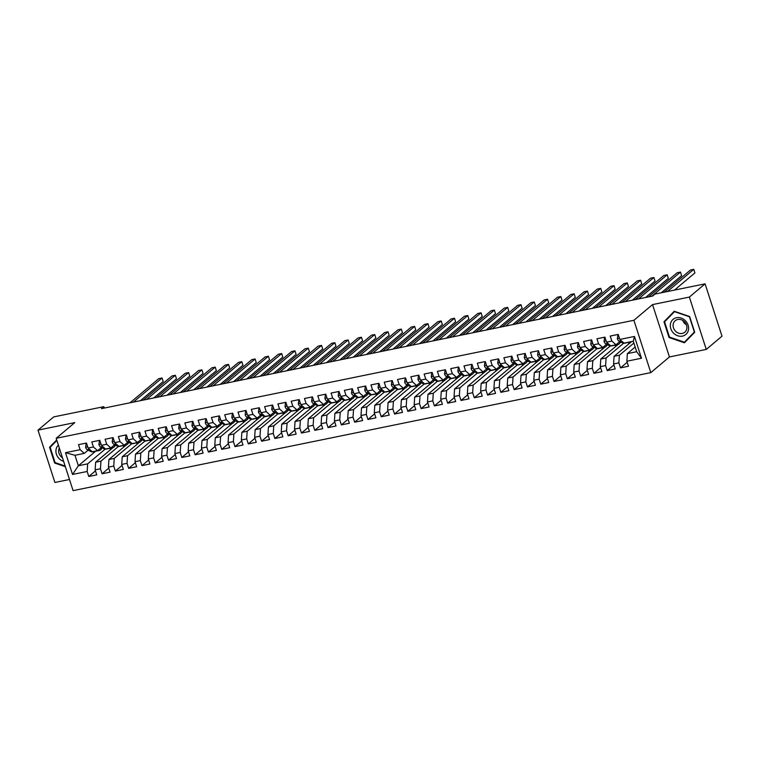 <?xml version="1.0" encoding="UTF-8"?>
<svg xmlns="http://www.w3.org/2000/svg" width="760" height="760" viewBox="0 0 760 760"><rect width="100%" height="100%" fill="white"/><g stroke="black" fill="none" stroke-linecap="round" stroke-linejoin="round"><path stroke-width="1.14" d="M706.268 349.419L689.367 297.074L652.545 304.599L669.446 356.944L706.268 349.419L722 336.186L705.09 283.841L654.977 294.082L652.65 296.039L101.517 408.623L103.844 406.666L53.732 416.898L38 430.131L54.91 482.476L69.493 479.493M669.446 356.944L650.807 372.618L73.084 490.637L56.183 438.292L633.906 320.273L650.807 372.618M95.608 451.24L78.356 465.756L72.542 474.458L87.162 471.476L88.787 476.491L96.757 474.867L95.142 469.841L100.453 468.758L102.078 473.774L110.057 472.15L108.433 467.124L113.753 466.041L115.368 471.067L123.348 469.433L121.723 464.408L127.043 463.324L128.668 468.35L136.638 466.716L135.014 461.7L140.334 460.608L141.958 465.633L149.929 463.999L148.314 458.983L153.625 457.89L155.249 462.916L163.229 461.291L161.605 456.266L166.924 455.183L168.539 460.199L176.519 458.574L174.895 453.549L180.215 452.466L181.839 457.482L189.81 455.858L188.185 450.832L193.505 449.749L195.13 454.774L203.11 453.14L201.486 448.115L206.796 447.032L208.42 452.058L216.4 450.423L214.776 445.408L220.096 444.315L221.72 449.34L229.691 447.706L228.066 442.69L233.386 441.598L235.011 446.623L242.982 444.999L241.366 439.974L246.677 438.89L248.302 443.906L256.281 442.282L254.657 437.256L259.977 436.173L261.592 441.19L269.572 439.565L267.947 434.539L273.267 433.456L274.892 438.482L282.863 436.848L281.238 431.822L286.558 430.74L288.183 435.765L296.153 434.131L294.538 429.115L299.849 428.022L301.473 433.048L309.453 431.414L307.828 426.398L313.148 425.305L314.763 430.331L322.743 428.706L321.119 423.681L326.439 422.598L328.063 427.614L336.034 425.99L334.419 420.964L339.729 419.881L341.354 424.897L349.334 423.272L347.709 418.247L353.029 417.164L354.644 422.19L362.624 420.555L361 415.53L366.32 414.447L367.945 419.472L375.915 417.838L374.291 412.822L379.61 411.73L381.235 416.755L389.205 415.122L387.59 410.106L392.901 409.013L394.526 414.038L402.505 412.414L400.881 407.388L406.201 406.305L407.816 411.322L415.796 409.697L414.171 404.671L419.491 403.588L421.116 408.604L429.087 406.98L427.471 401.954L432.782 400.872L434.406 405.897L442.387 404.263L440.762 399.237L446.082 398.154L447.697 403.18L455.677 401.546L454.052 396.53L459.373 395.438L460.997 400.463L468.967 398.829L467.343 393.813L472.663 392.72L474.287 397.746L482.258 396.122L480.643 391.096L485.953 390.013L487.578 395.029L495.558 393.404L493.933 388.379L499.253 387.296L500.868 392.312L508.848 390.688L507.224 385.662L512.544 384.579L514.168 389.604L522.139 387.97L520.524 382.945L525.834 381.862L527.459 386.887L535.439 385.253L533.814 380.237L539.125 379.145L540.75 384.17L548.73 382.536L547.105 377.52L552.425 376.428L554.049 381.453L562.02 379.829L560.395 374.803L565.716 373.72L567.34 378.736L575.311 377.112L573.695 372.087L579.006 371.003L580.63 376.019L588.611 374.395L586.986 369.369L592.306 368.286L593.921 373.312L601.901 371.678L600.276 366.652L605.596 365.57L607.221 370.595L615.192 368.961L613.567 363.945L618.887 362.852L620.511 367.878L628.482 366.244L626.867 361.228L627.37 353.609L636.671 351.709L633.289 341.24L623.989 343.14L619.827 339.435L634.448 336.452L641.487 358.235L626.867 361.228M72.542 474.458L65.502 452.675L80.123 449.683L84.284 453.387L88.122 450.158M619.827 339.435L618.203 334.419L610.232 336.043L611.847 341.069L606.537 342.152L604.913 337.136L596.933 338.76L598.557 343.786L593.237 344.869L591.622 339.844L583.642 341.477L585.267 346.503L579.947 347.586L578.322 342.56L570.351 344.195L571.976 349.21L566.656 350.303L565.031 345.277L557.061 346.911L558.676 351.927L553.365 353.02L551.741 347.994L543.761 349.619L545.385 354.644L540.065 355.727L538.45 350.712L530.471 352.336L532.095 357.361L526.775 358.445L525.15 353.428L517.18 355.053L518.795 360.078L513.484 361.161L511.86 356.136L503.88 357.77L505.505 362.795L500.194 363.878L498.569 358.853L490.589 360.487L492.214 365.503L486.894 366.595L485.269 361.57L477.299 363.204L478.923 368.22L473.603 369.312L471.979 364.287L464.008 365.911L465.623 370.937L460.313 372.02L458.688 367.004L450.708 368.628L452.333 373.654L447.013 374.737L445.398 369.721L437.418 371.345L439.042 376.371L433.722 377.454L432.098 372.428L424.127 374.062L425.752 379.088L420.432 380.171L418.808 375.145L410.837 376.779L412.452 381.795L407.141 382.888L405.517 377.862L397.537 379.497L399.161 384.512L393.841 385.605L392.226 380.579L384.247 382.204L385.871 387.229L380.551 388.312L378.926 383.296L370.956 384.921L372.571 389.947L367.26 391.029L365.636 386.013L357.656 387.638L359.28 392.663L353.96 393.747L352.345 388.721L344.365 390.355L345.99 395.38L340.67 396.463L339.045 391.438L331.075 393.072L332.699 398.088L327.38 399.18L325.755 394.155L317.784 395.789L319.399 400.805L314.089 401.897L312.464 396.872L304.484 398.497L306.109 403.522L300.789 404.605L299.174 399.589L291.194 401.213L292.819 406.239L287.498 407.322L285.874 402.306L277.903 403.93L279.519 408.956L274.208 410.039L272.584 405.013L264.603 406.647L266.228 411.673L260.908 412.756L259.293 407.731L251.313 409.365L252.938 414.38L247.617 415.473L245.993 410.447L238.023 412.081L239.647 417.097L234.327 418.19L232.702 413.165L224.732 414.789L226.347 419.815L221.036 420.897L219.412 415.881L211.432 417.506L213.056 422.531L207.736 423.615L206.121 418.599L198.141 420.223L199.766 425.248L194.446 426.331L192.821 421.315L184.851 422.94L186.466 427.965L181.155 429.048L179.531 424.023L171.551 425.657L173.175 430.673L167.855 431.765L166.24 426.74L158.261 428.374L159.885 433.39L154.565 434.483L152.941 429.457L144.97 431.091L146.594 436.107L141.274 437.19L139.65 432.174L131.68 433.798L133.294 438.824L127.984 439.907L126.359 434.891L118.379 436.515L120.004 441.541L114.684 442.624L113.069 437.608L105.089 439.233L106.713 444.258L101.394 445.341L99.769 440.315L91.798 441.949L93.423 446.975L88.103 448.058L86.478 443.033L78.498 444.666L80.123 449.683M633.878 343.055L619.39 355.233L614.07 356.326L631.294 341.838M618.887 362.852L619.39 355.233M613.567 363.945L614.07 356.326M634.448 336.452L633.289 341.24M623.58 343.244L606.1 357.95L600.78 359.034L618.003 344.546M620.939 342.085L619.875 342.978M605.596 365.57L606.1 357.95M600.276 366.652L600.78 359.034M611.847 341.069L616.008 344.764L619.846 341.544M616.008 344.764L610.688 345.857L606.537 342.152M610.289 345.962L592.8 360.667L587.489 361.75L604.713 347.263M607.649 344.793L606.584 345.686M592.306 368.286L592.8 360.667M586.986 369.369L587.489 361.75M598.557 343.786L602.718 347.481L606.556 344.251M602.718 347.481L597.398 348.565L593.237 344.869M596.999 348.669L579.51 363.385L574.199 364.467L591.413 349.98M594.348 347.51L593.284 348.403M579.006 371.003L579.51 363.385M573.695 372.087L574.199 364.467M585.267 346.503L589.428 350.198L593.256 346.969M589.428 350.198L584.107 351.281L579.947 347.586M583.708 351.386L566.219 366.101L560.899 367.184L578.122 352.697M581.058 350.227L579.994 351.12M565.716 373.72L566.219 366.101M560.395 374.803L560.899 367.184M571.976 349.21L576.128 352.916L579.966 349.685M576.128 352.916L570.817 353.998L566.656 350.303M570.408 354.103L552.928 368.809L547.608 369.901L564.832 355.414M567.767 352.944L566.703 353.837M552.425 376.428L552.928 368.809M547.105 377.52L547.608 369.901M558.676 351.927L562.837 355.632L566.675 352.402M562.837 355.632L557.517 356.716L553.365 353.02M557.118 356.82L539.628 371.526L534.318 372.618L551.532 358.131M554.467 355.661L553.413 356.554M539.125 379.145L539.628 371.526M533.814 380.237L534.318 372.618M545.385 354.644L549.547 358.34L553.385 355.119M549.547 358.34L544.226 359.433L540.065 355.727M543.827 359.537L526.338 374.243L521.018 375.326L538.241 360.848M541.177 358.378L540.113 359.271M525.834 381.862L526.338 374.243M520.524 382.945L521.018 375.326M532.095 357.361L536.246 361.057L540.084 357.837M536.246 361.057L530.936 362.149L526.775 358.445M530.528 362.254L513.047 376.96L507.728 378.043L524.951 363.555M527.886 361.085L526.822 361.978M512.544 384.579L513.047 376.96M507.224 385.662L507.728 378.043M518.795 360.078L522.956 363.774L526.794 360.544M522.956 363.774L517.636 364.857L513.484 361.161M517.237 364.962L499.757 379.677L494.437 380.76L511.661 366.272M514.596 363.802L513.532 364.695M499.253 387.296L499.757 379.677M493.933 388.379L494.437 380.76M505.505 362.795L509.666 366.491L513.503 363.261M509.666 366.491L504.345 367.574L500.194 363.878M503.947 367.678L486.457 382.394L481.147 383.477L498.361 368.99M501.296 366.519L500.232 367.412M485.953 390.013L486.457 382.394M480.643 391.096L481.147 383.477M492.214 365.503L496.375 369.208L500.203 365.978M496.375 369.208L491.055 370.291L486.894 366.595M490.656 370.395L473.166 385.101L467.846 386.194L485.07 371.706M488.006 369.236L486.942 370.13M472.663 392.72L473.166 385.101M467.343 393.813L467.846 386.194M478.923 368.22L483.075 371.925L486.913 368.695M483.075 371.925L477.764 373.008L473.603 369.312M477.356 373.112L459.876 387.818L454.556 388.911L471.779 374.423M474.715 371.953L473.651 372.846M459.373 395.438L459.876 387.818M454.052 396.53L454.556 388.911M465.623 370.937L469.784 374.632L473.623 371.412M469.784 374.632L464.464 375.725L460.313 372.02M464.065 375.829L446.576 390.535L441.265 391.618L458.479 377.14M461.415 374.67L460.36 375.563M446.082 398.154L446.576 390.535M440.762 399.237L441.265 391.618M452.333 373.654L456.494 377.349L460.332 374.129M456.494 377.349L451.174 378.442L447.013 374.737M450.775 378.546L433.285 393.252L427.965 394.335L445.189 379.848M448.124 377.378L447.06 378.28M432.782 400.872L433.285 393.252M427.471 401.954L427.965 394.335M439.042 376.371L443.194 380.066L447.032 376.837M443.194 380.066L437.883 381.149L433.722 377.454M437.475 381.254L419.995 395.969L414.675 397.052L431.898 382.565M434.834 380.095L433.77 380.988M419.491 403.588L419.995 395.969M414.171 404.671L414.675 397.052M425.752 379.088L429.903 382.784L433.741 379.553M429.903 382.784L424.584 383.866L420.432 380.171M424.184 383.971L406.704 398.687L401.384 399.769L418.608 385.282M421.543 382.812L420.479 383.705M406.201 406.305L406.704 398.687M400.881 407.388L401.384 399.769M412.452 381.795L416.613 385.5L420.451 382.27M416.613 385.5L411.293 386.584L407.141 382.888M410.894 386.688L393.404 401.394L388.094 402.486L405.308 387.999M408.243 385.529L407.189 386.422M392.901 409.013L393.404 401.394M387.59 410.106L388.094 402.486M399.161 384.512L403.322 388.217L407.151 384.987M403.322 388.217L398.002 389.3L393.841 385.605M397.603 389.405L380.114 404.111L374.794 405.203L392.017 390.716M394.953 388.246L393.889 389.139M379.61 411.73L380.114 404.111M374.291 412.822L374.794 405.203M385.871 387.229L390.022 390.925L393.86 387.704M390.022 390.925L384.712 392.017L380.551 388.312M384.303 392.122L366.823 406.828L361.503 407.911L378.727 393.433M381.662 390.963L380.599 391.856M366.32 414.447L366.823 406.828M361 415.53L361.503 407.911M372.571 389.947L376.732 393.642L380.57 390.421M376.732 393.642L371.412 394.734L367.26 391.029M371.013 394.839L353.523 409.545L348.213 410.628L365.427 396.14M368.362 393.67L367.308 394.573M353.029 417.164L353.523 409.545M347.709 418.247L348.213 410.628M359.28 392.663L363.441 396.359L367.279 393.129M363.441 396.359L358.122 397.442L353.96 393.747M357.722 397.546L340.233 412.262L334.913 413.345L352.137 398.858M355.072 396.387L354.008 397.28M339.729 419.881L340.233 412.262M334.419 420.964L334.913 413.345M345.99 395.38L350.151 399.076L353.979 395.846M350.151 399.076L344.831 400.159L340.67 396.463M344.423 400.263L326.942 414.979L321.623 416.062L338.846 401.574M341.781 399.104L340.717 399.998M326.439 422.598L326.942 414.979M321.119 423.681L321.623 416.062M332.699 398.088L336.851 401.793L340.689 398.563M336.851 401.793L331.541 402.876L327.38 399.18M331.132 402.981L313.652 417.687L308.332 418.779L325.555 404.291M328.491 401.822L327.427 402.714M313.148 425.305L313.652 417.687M307.828 426.398L308.332 418.779M319.399 400.805L323.56 404.51L327.398 401.28M323.56 404.51L318.24 405.593L314.089 401.897M317.841 405.697L300.352 420.403L295.041 421.496L312.255 407.008M315.191 404.538L314.137 405.431M299.849 428.022L300.352 420.403M294.538 429.115L295.041 421.496M306.109 403.522L310.27 407.217L314.108 403.997M310.27 407.217L304.95 408.31L300.789 404.605M304.551 408.415L287.062 423.12L281.741 424.203L298.965 409.726M301.901 407.255L300.837 408.148M286.558 430.74L287.062 423.12M281.238 431.822L281.741 424.203M292.819 406.239L296.97 409.934L300.808 406.714M296.97 409.934L291.659 411.027L287.498 407.322M291.251 411.131L273.771 425.837L268.451 426.92L285.674 412.433M288.61 409.963L287.546 410.865M273.267 433.456L273.771 425.837M267.947 434.539L268.451 426.92M279.519 408.956L283.68 412.651L287.517 409.421M283.68 412.651L278.359 413.734L274.208 410.039M277.96 413.839L260.471 428.555L255.16 429.637L272.384 415.15M275.32 412.68L274.255 413.573M259.977 436.173L260.471 428.555M254.657 437.256L255.16 429.637M266.228 411.673L270.389 415.368L274.227 412.138M270.389 415.368L265.069 416.452L260.908 412.756M264.67 416.556L247.18 431.272L241.861 432.354L259.084 417.867M262.019 415.397L260.955 416.29M246.677 438.89L247.18 431.272M241.366 439.974L241.861 432.354M252.938 414.38L257.099 418.085L260.927 414.856M257.099 418.085L251.778 419.168L247.617 415.473M251.38 419.273L233.89 433.979L228.57 435.072L245.793 420.584M248.729 418.114L247.665 419.007M233.386 441.598L233.89 433.979M228.066 442.69L228.57 435.072M239.647 417.097L243.798 420.802L247.637 417.572M243.798 420.802L238.488 421.885L234.327 418.19M238.079 421.99L220.6 436.696L215.28 437.788L232.503 423.301M235.439 420.831L234.374 421.724M220.096 444.315L220.6 436.696M214.776 445.408L215.28 437.788M226.347 419.815L230.508 423.51L234.346 420.29M230.508 423.51L225.188 424.602L221.036 420.897M224.789 424.707L207.299 439.413L201.989 440.496L219.203 426.018M222.138 423.548L221.084 424.441M206.796 447.032L207.299 439.413M201.486 448.115L201.989 440.496M213.056 422.531L217.218 426.227L221.055 423.006M217.218 426.227L211.898 427.32L207.736 423.615M211.498 427.424L194.009 442.13L188.689 443.213L205.912 428.726M208.848 426.255L207.784 427.158M193.505 449.749L194.009 442.13M188.185 450.832L188.689 443.213M199.766 425.248L203.917 428.944L207.755 425.714M203.917 428.944L198.607 430.027L194.446 426.331M198.198 430.131L180.718 444.847L175.398 445.93L192.622 431.442M195.557 428.972L194.493 429.865M180.215 452.466L180.718 444.847M174.895 453.549L175.398 445.93M186.466 427.965L190.627 431.661L194.465 428.431M190.627 431.661L185.307 432.744L181.155 429.048M184.908 432.849L167.428 447.564L162.108 448.647L179.332 434.159M182.267 431.69L181.203 432.582M166.924 455.183L167.428 447.564M161.605 456.266L162.108 448.647M173.175 430.673L177.336 434.378L181.174 431.148M177.336 434.378L172.016 435.461L167.855 431.765M171.618 435.565L154.128 450.272L148.817 451.364L166.031 436.876M168.967 434.406L167.903 435.299M153.625 457.89L154.128 450.272M148.314 458.983L148.817 451.364M159.885 433.39L164.046 437.095L167.875 433.865M164.046 437.095L158.726 438.178L154.565 434.483M158.327 438.283L140.838 452.988L135.518 454.081L152.741 439.594M155.677 437.123L154.612 438.016M140.334 460.608L140.838 452.988M135.014 461.7L135.518 454.081M146.594 436.107L150.746 439.802L154.584 436.582M150.746 439.802L145.435 440.895L141.274 437.19M145.027 440.999L127.547 455.705L122.227 456.788L139.45 442.31M142.386 439.84L141.322 440.733M127.043 463.324L127.547 455.705M121.723 464.408L122.227 456.788M133.294 438.824L137.456 442.519L141.293 439.299M137.456 442.519L132.136 443.612L127.984 439.907M131.736 443.716L114.247 458.423L108.936 459.505L126.15 445.018M129.086 442.548L128.031 443.45M113.753 466.041L114.247 458.423M108.433 467.124L108.936 459.505M120.004 441.541L124.165 445.236L128.003 442.006M124.165 445.236L118.845 446.329L114.684 442.624M118.446 446.433L100.956 461.139L95.636 462.222L112.86 447.735M115.795 445.265L114.731 446.158M100.453 468.758L100.956 461.139M95.142 469.841L95.636 462.222M106.713 444.258L110.865 447.953L114.703 444.724M110.865 447.953L105.554 449.036L101.394 445.341M105.146 449.141L87.666 463.856L78.356 465.756L74.974 455.287L84.284 453.387M87.162 471.476L87.666 463.856M93.423 446.975L97.574 450.67L101.412 447.44M97.574 450.67L92.254 451.753L88.103 448.058M689.367 297.074L705.09 283.841M56.183 438.292L74.822 422.608L38 430.131M652.545 304.599L633.906 320.273M104.291 408.053L103.844 406.666M635.17 347.044L627.37 353.609M110.504 449.72L110.057 448.315M123.804 447.003L123.348 445.597M137.094 444.286L136.638 442.88M150.385 441.57L149.939 440.163M163.685 438.852L163.229 437.447M176.975 436.135L176.519 434.739M190.266 433.428L189.81 432.022M203.556 430.711L203.11 429.305M216.857 427.994L216.4 426.588M230.147 425.277L229.691 423.871M243.438 422.56L242.982 421.154M256.738 419.843L256.281 418.447M270.028 417.135L269.572 415.729M283.319 414.418L282.863 413.012M296.609 411.702L296.162 410.295M309.909 408.984L309.453 407.578M323.199 406.267L322.743 404.861M336.49 403.55L336.034 402.154M349.78 400.843L349.334 399.437M363.08 398.126L362.624 396.72M376.371 395.409L375.915 394.003M389.661 392.692L389.215 391.286M402.962 389.975L402.505 388.569M416.252 387.258L415.796 385.861M429.542 384.55L429.087 383.144M442.833 381.834L442.387 380.427M456.133 379.116L455.677 377.71M469.423 376.399L468.967 374.993M482.714 373.683L482.267 372.276M496.014 370.965L495.558 369.569M509.304 368.258L508.848 366.852M522.595 365.541L522.139 364.135M535.885 362.824L535.439 361.418M549.186 360.107L548.73 358.701M562.476 357.39L562.02 355.984M575.767 354.673L575.32 353.276M589.067 351.966L588.611 350.559M602.357 349.248L601.901 347.842M615.647 346.531L615.192 345.125M628.938 343.815L628.491 342.409M65.502 452.675L74.974 455.287M636.671 351.709L641.487 358.235M56.715 439.954L49.562 447.269L54.644 463.03L65.36 466.697M663.964 321.755L669.056 337.526L684.437 342.788L694.716 332.281L689.624 316.521L674.253 311.258L663.964 321.755L666.472 319.874M88.787 476.491L95.465 470.867M102.078 473.774L108.765 468.151M115.368 471.067L122.056 465.443M128.668 468.35L135.346 462.726M141.958 465.633L148.647 460.009M155.249 462.916L161.937 457.292M168.539 460.199L175.227 454.575M181.839 457.482L188.518 451.858M195.13 454.774L201.818 449.151M208.42 452.058L215.108 446.433M221.72 449.34L228.399 443.716M235.011 446.623L241.699 440.999M248.302 443.906L254.99 438.283M261.592 441.19L268.28 435.565M274.892 438.482L281.57 432.858M288.183 435.765L294.87 430.141M301.473 433.048L308.161 427.424M314.763 430.331L321.452 424.707M328.063 427.614L334.751 421.99M341.354 424.897L348.042 419.273M354.644 422.19L361.332 416.565M367.945 419.472L374.623 413.849M381.235 416.755L387.923 411.131M394.526 414.038L401.213 408.415M407.816 411.322L414.504 405.697M421.116 408.604L427.794 402.981M434.406 405.897L441.094 400.273M447.697 403.18L454.385 397.556M460.997 400.463L467.675 394.839M474.287 397.746L480.976 392.122M487.578 395.029L494.266 389.405M500.868 392.312L507.556 386.688M514.168 389.604L520.847 383.981M527.459 386.887L534.147 381.263M540.75 384.17L547.438 378.546M554.049 381.453L560.728 375.829M567.34 378.736L574.028 373.112M580.63 376.019L587.318 370.395M593.921 373.312L600.609 367.688M607.221 370.595L613.899 364.971M620.511 367.878L627.2 362.254M56.829 440.287L52.06 445.379M55.138 462.622L54.644 463.03M52.003 445.208L49.562 447.269M674.576 311.372L666.415 319.703M669.541 337.117L669.056 337.526M86.802 444.02L86.041 444.182L85.623 447.279A4.028 1.824 78.5 0 0 87.314 449.758L90.915 451.544A11.637 5.272 78.5 0 0 92.767 451.849L95.294 451.335A11.637 5.272 78.5 0 0 96.064 451.031M97.945 450.357A11.637 5.272 78.5 0 0 99.418 450.49A11.637 5.272 78.5 0 0 101.992 447.726M94.326 451.335A11.637 5.272 78.5 0 0 95.294 451.335M140.419 400.672L163.191 381.52L162.051 377.986L133.361 402.116M162.051 377.986L158.726 378.66L130.036 402.8M99.418 450.49L96.89 451.003A11.637 5.272 -101.5 0 1 95.921 451.003M86.678 443.65L86.041 444.182M100.092 441.313L99.332 441.465L98.923 444.562A4.028 1.824 78.5 0 0 100.605 447.041L104.215 448.827A11.637 5.272 78.5 0 0 106.067 449.131L108.585 448.618A11.637 5.272 78.5 0 0 109.354 448.315M111.245 447.64A11.637 5.272 78.5 0 0 112.708 447.773A11.637 5.272 78.5 0 0 115.282 445.018M107.616 448.618A11.637 5.272 78.5 0 0 108.585 448.618M153.71 397.964L176.482 378.803L175.341 375.269L146.651 399.399M175.341 375.269L172.016 375.943L143.327 400.083M112.708 447.773L110.181 448.286A11.637 5.272 -101.5 0 1 109.212 448.295M99.969 440.933L99.332 441.465M113.382 438.596L112.632 438.748L112.214 441.845A4.028 1.824 78.5 0 0 113.905 444.324L117.505 446.12A11.637 5.272 78.5 0 0 119.358 446.414L121.885 445.901A11.637 5.272 78.5 0 0 122.655 445.597M124.535 444.923A11.637 5.272 78.5 0 0 126.008 445.056A11.637 5.272 78.5 0 0 128.582 442.301M120.906 445.901A11.637 5.272 78.5 0 0 121.885 445.901M167.01 395.248L189.781 376.086L188.632 372.552L159.942 396.691M188.632 372.552L185.307 373.236L156.617 397.366M126.008 445.056L123.481 445.578A11.637 5.272 -101.5 0 1 122.502 445.578M113.259 438.216L112.632 438.748M58.387 445.123A9.889 8.559 -130.1 0 0 59.052 458.555A9.889 8.559 -130.1 0 0 63.64 461.387M59.337 448.058A7.486 6.479 -130.1 0 0 61.037 456.627A7.486 6.479 -130.1 0 0 62.491 457.815M65.151 466.051L55.081 462.602L50.15 447.336L56.886 440.458M685.453 320.796A9.889 8.559 -130.1 0 0 672.562 319.846A9.889 8.559 -130.1 0 0 673.455 333.051A9.889 8.559 -130.1 0 0 686.346 334.001A9.889 8.559 -130.1 0 0 685.453 320.796M684.532 321.841A7.486 6.479 -130.1 0 0 675.165 320.748A7.486 6.479 -130.1 0 0 675.45 331.113A7.486 6.479 -130.1 0 0 684.808 332.205A7.486 6.479 -130.1 0 0 684.532 321.841M682.746 320.435A7.486 6.479 -130.1 0 0 684.627 323.389A7.486 6.479 -130.1 0 0 686.413 324.786M694.659 332.12L684.389 342.199L669.494 337.098L664.563 321.822L674.528 311.647L689.424 316.749L694.355 332.025L684.389 342.199M126.682 435.879L125.922 436.031L125.505 439.137A4.028 1.824 78.5 0 0 127.195 441.608L130.796 443.403A11.637 5.272 78.5 0 0 132.648 443.697L135.175 443.184A11.637 5.272 78.5 0 0 135.945 442.88M137.826 442.206A11.637 5.272 78.5 0 0 139.298 442.339A11.637 5.272 78.5 0 0 141.873 439.584M134.207 443.184A11.637 5.272 78.5 0 0 135.175 443.184M180.3 392.53L203.072 373.378L201.932 369.835L173.232 393.974M201.932 369.835L198.607 370.519L169.917 394.649M139.298 442.339L136.772 442.861A11.637 5.272 -101.5 0 1 135.802 442.861M126.559 435.499L125.922 436.031M139.973 433.162L139.213 433.314L138.805 436.42A4.028 1.824 78.5 0 0 140.486 438.9L144.096 440.686A11.637 5.272 78.5 0 0 145.939 440.98L148.466 440.467A11.637 5.272 78.5 0 0 149.236 440.173M151.126 439.489A11.637 5.272 78.5 0 0 152.589 439.631A11.637 5.272 78.5 0 0 155.163 436.867M147.497 440.467A11.637 5.272 78.5 0 0 148.466 440.467M193.591 389.813L216.362 370.661L215.222 367.118L186.532 391.257M215.222 367.118L211.898 367.802L183.207 391.932M152.589 439.631L150.062 440.144A11.637 5.272 -101.5 0 1 149.093 440.144M139.85 432.782L139.213 433.314M153.263 430.445L152.513 430.597L152.095 433.703A4.028 1.824 78.5 0 0 153.776 436.183L157.386 437.969A11.637 5.272 78.5 0 0 159.239 438.273L161.766 437.75A11.637 5.272 78.5 0 0 162.535 437.456M164.416 436.781A11.637 5.272 78.5 0 0 165.88 436.914A11.637 5.272 78.5 0 0 168.454 434.15M160.787 437.76A11.637 5.272 78.5 0 0 161.766 437.75M206.881 387.096L229.653 367.945L228.513 364.41L199.823 388.541M228.513 364.41L225.188 365.085L196.498 389.224M165.88 436.914L163.352 437.427A11.637 5.272 -101.5 0 1 162.383 437.427M153.14 430.065L152.513 430.597M166.554 427.728L165.803 427.889L165.386 430.986A4.028 1.824 78.5 0 0 167.077 433.466L170.677 435.252A11.637 5.272 78.5 0 0 172.53 435.556L175.056 435.034A11.637 5.272 78.5 0 0 175.826 434.739M177.707 434.065A11.637 5.272 78.5 0 0 179.18 434.197A11.637 5.272 78.5 0 0 181.754 431.433M174.078 435.043A11.637 5.272 78.5 0 0 175.056 435.034M220.181 384.38L242.953 365.227L241.803 361.694L213.113 385.823M241.803 361.694L238.488 362.368L209.798 386.507M179.18 434.197L176.652 434.71A11.637 5.272 -101.5 0 1 175.674 434.71M166.44 427.358L165.803 427.889M179.854 425.02L179.094 425.173L178.676 428.269A4.028 1.824 78.5 0 0 180.367 430.749L183.968 432.535A11.637 5.272 78.5 0 0 185.82 432.839L188.347 432.326A11.637 5.272 78.5 0 0 189.116 432.022M190.998 431.347A11.637 5.272 78.5 0 0 192.47 431.48A11.637 5.272 78.5 0 0 195.044 428.726M187.378 432.326A11.637 5.272 78.5 0 0 188.347 432.326M233.472 381.672L256.243 362.51L255.103 358.976L226.413 383.106M255.103 358.976L251.778 359.651L223.089 383.791M192.47 431.48L189.943 431.993A11.637 5.272 -101.5 0 1 188.974 432.003M179.73 424.64L179.094 425.173M193.144 422.303L192.384 422.455L191.976 425.552A4.028 1.824 78.5 0 0 193.657 428.032L197.267 429.827A11.637 5.272 78.5 0 0 199.12 430.122L201.637 429.609A11.637 5.272 78.5 0 0 202.407 429.305M204.298 428.63A11.637 5.272 78.5 0 0 205.761 428.763A11.637 5.272 78.5 0 0 208.335 426.008M200.668 429.609A11.637 5.272 78.5 0 0 201.637 429.609M246.762 378.955L269.534 359.793L268.394 356.26L239.704 380.399M268.394 356.26L265.069 356.944L236.379 381.073M205.761 428.763L203.233 429.286A11.637 5.272 -101.5 0 1 202.264 429.286M193.021 421.923L192.384 422.455M206.435 419.587L205.684 419.738L205.266 422.845A4.028 1.824 78.5 0 0 206.948 425.315L210.558 427.11A11.637 5.272 78.5 0 0 212.41 427.405L214.938 426.892A11.637 5.272 78.5 0 0 215.707 426.588M217.588 425.913A11.637 5.272 78.5 0 0 219.051 426.046A11.637 5.272 78.5 0 0 221.635 423.291M213.959 426.892A11.637 5.272 78.5 0 0 214.938 426.892M260.053 376.238L282.834 357.086L281.684 353.542L252.994 377.682M281.684 353.542L278.359 354.226L249.669 378.356M219.051 426.046L216.534 426.569A11.637 5.272 -101.5 0 1 215.555 426.569M206.311 419.206L205.684 419.738M219.735 416.869L218.975 417.022L218.557 420.128A4.028 1.824 78.5 0 0 220.248 422.608L223.848 424.394A11.637 5.272 78.5 0 0 225.701 424.688L228.228 424.175A11.637 5.272 78.5 0 0 228.998 423.88M230.879 423.197A11.637 5.272 78.5 0 0 232.351 423.339A11.637 5.272 78.5 0 0 234.925 420.574M227.259 424.175A11.637 5.272 78.5 0 0 228.228 424.175M273.353 373.521L296.124 354.369L294.984 350.825L266.285 374.965M294.984 350.825L291.659 351.51L262.969 375.639M232.351 423.339L229.824 423.852A11.637 5.272 -101.5 0 1 228.855 423.852M219.611 416.49L218.975 417.022M233.025 414.152L232.266 414.305L231.857 417.411A4.028 1.824 78.5 0 0 233.538 419.89L237.148 421.676A11.637 5.272 78.5 0 0 238.991 421.981L241.518 421.458A11.637 5.272 78.5 0 0 242.288 421.163M244.178 420.489A11.637 5.272 78.5 0 0 245.641 420.622A11.637 5.272 78.5 0 0 248.216 417.858M240.549 421.467A11.637 5.272 78.5 0 0 241.518 421.458M286.644 370.804L309.415 351.652L308.275 348.118L279.585 372.248M308.275 348.118L304.95 348.792L276.26 372.932M245.641 420.622L243.114 421.135A11.637 5.272 -101.5 0 1 242.145 421.135M232.902 413.772L232.266 414.305M246.316 411.435L245.565 411.597L245.148 414.694A4.028 1.824 78.5 0 0 246.829 417.173L250.439 418.959A11.637 5.272 78.5 0 0 252.291 419.263L254.819 418.741A11.637 5.272 78.5 0 0 255.588 418.447M257.469 417.772A11.637 5.272 78.5 0 0 258.932 417.905A11.637 5.272 78.5 0 0 261.506 415.14M253.84 418.75A11.637 5.272 78.5 0 0 254.819 418.741M299.934 368.087L322.705 348.935L321.565 345.401L292.875 369.531M321.565 345.401L318.24 346.075L289.55 370.215M258.932 417.905L256.405 418.418A11.637 5.272 -101.5 0 1 255.436 418.418M246.192 411.065L245.565 411.597M259.606 408.728L258.856 408.88L258.438 411.977A4.028 1.824 78.5 0 0 260.129 414.456L263.729 416.242A11.637 5.272 78.5 0 0 265.582 416.546L268.109 416.034A11.637 5.272 78.5 0 0 268.878 415.729M270.76 415.055A11.637 5.272 78.5 0 0 272.232 415.188A11.637 5.272 78.5 0 0 274.806 412.433M267.13 416.034A11.637 5.272 78.5 0 0 268.109 416.034M313.234 365.38L336.005 346.218L334.856 342.684L306.166 366.814M334.856 342.684L331.541 343.358L302.841 367.498M272.232 415.188L269.705 415.701A11.637 5.272 -101.5 0 1 268.726 415.71M259.483 408.348L258.856 408.88M272.906 406.011L272.147 406.163L271.728 409.26A4.028 1.824 78.5 0 0 273.419 411.74L277.02 413.535A11.637 5.272 78.5 0 0 278.873 413.829L281.399 413.316A11.637 5.272 78.5 0 0 282.169 413.012M284.05 412.338A11.637 5.272 78.5 0 0 285.522 412.471A11.637 5.272 78.5 0 0 288.097 409.716M280.43 413.316A11.637 5.272 78.5 0 0 281.399 413.316M326.524 362.662L349.296 343.501L348.156 339.967L319.466 364.106M348.156 339.967L344.831 340.651L316.141 364.781M285.522 412.471L282.995 412.993A11.637 5.272 -101.5 0 1 282.026 412.993M272.783 405.631L272.147 406.163M286.197 403.294L285.437 403.446L285.028 406.552A4.028 1.824 78.5 0 0 286.71 409.022L290.32 410.818A11.637 5.272 78.5 0 0 292.173 411.112L294.69 410.599A11.637 5.272 78.5 0 0 295.459 410.295M297.35 409.621A11.637 5.272 78.5 0 0 298.813 409.754A11.637 5.272 78.5 0 0 301.387 406.999M293.721 410.599A11.637 5.272 78.5 0 0 294.69 410.599M339.815 359.945L362.587 340.793L361.447 337.25L332.756 361.389M361.447 337.25L358.122 337.934L329.431 362.064M298.813 409.754L296.286 410.276A11.637 5.272 -101.5 0 1 295.317 410.276M286.073 402.914L285.437 403.446M299.488 400.577L298.737 400.729L298.319 403.835A4.028 1.824 78.5 0 0 300 406.305L303.61 408.101A11.637 5.272 78.5 0 0 305.463 408.395L307.99 407.882A11.637 5.272 78.5 0 0 308.76 407.588M310.64 406.904A11.637 5.272 78.5 0 0 312.103 407.046A11.637 5.272 78.5 0 0 314.688 404.282M307.012 407.882A11.637 5.272 78.5 0 0 307.99 407.882M353.106 357.228L375.877 338.077L374.737 334.533L346.047 358.673M374.737 334.533L371.412 335.217L342.722 359.347M312.103 407.046L309.586 407.559A11.637 5.272 -101.5 0 1 308.608 407.559M299.364 400.197L298.737 400.729M312.778 397.86L312.027 398.012L311.609 401.118A4.028 1.824 78.5 0 0 313.3 403.598L316.901 405.384A11.637 5.272 78.5 0 0 318.753 405.688L321.28 405.166A11.637 5.272 78.5 0 0 322.05 404.871M323.931 404.197A11.637 5.272 78.5 0 0 325.403 404.329A11.637 5.272 78.5 0 0 327.978 401.565M320.312 405.175A11.637 5.272 78.5 0 0 321.28 405.166M366.405 354.512L389.177 335.359L388.037 331.825L359.337 355.955M388.037 331.825L384.712 332.5L356.022 356.639M325.403 404.329L322.876 404.842A11.637 5.272 -101.5 0 1 321.898 404.842M312.664 397.48L312.027 398.012M326.078 395.143L325.318 395.305L324.9 398.401A4.028 1.824 78.5 0 0 326.591 400.881L330.191 402.667A11.637 5.272 78.5 0 0 332.044 402.971L334.571 402.448A11.637 5.272 78.5 0 0 335.341 402.154M337.231 401.479A11.637 5.272 78.5 0 0 338.694 401.612A11.637 5.272 78.5 0 0 341.269 398.848M333.602 402.458A11.637 5.272 78.5 0 0 334.571 402.448M379.696 351.794L402.467 332.642L401.327 329.108L372.637 353.238M401.327 329.108L398.002 329.783L369.312 353.923M338.694 401.612L336.167 402.125A11.637 5.272 -101.5 0 1 335.198 402.125M325.954 394.772L325.318 395.305M339.368 392.435L338.608 392.587L338.2 395.684A4.028 1.824 78.5 0 0 339.881 398.164L343.491 399.95A11.637 5.272 78.5 0 0 345.344 400.254L347.871 399.741A11.637 5.272 78.5 0 0 348.64 399.437M350.522 398.762A11.637 5.272 78.5 0 0 351.984 398.895A11.637 5.272 78.5 0 0 354.559 396.14M346.892 399.741A11.637 5.272 78.5 0 0 347.871 399.741M392.986 349.087L415.758 329.925L414.618 326.391L385.928 350.522M414.618 326.391L411.293 327.066L382.603 351.205M351.984 398.895L349.457 399.409A11.637 5.272 -101.5 0 1 348.488 399.418M339.245 392.055L338.608 392.587M352.659 389.719L351.909 389.87L351.49 392.967A4.028 1.824 78.5 0 0 353.181 395.447L356.782 397.242A11.637 5.272 78.5 0 0 358.635 397.537L361.161 397.024A11.637 5.272 78.5 0 0 361.931 396.72M363.812 396.045A11.637 5.272 78.5 0 0 365.284 396.178A11.637 5.272 78.5 0 0 367.859 393.423M360.183 397.024A11.637 5.272 78.5 0 0 361.161 397.024M406.286 346.37L429.058 327.209L427.909 323.674L399.219 347.814M427.909 323.674L424.593 324.358L395.894 348.488M365.284 396.178L362.757 396.691A11.637 5.272 -101.5 0 1 361.779 396.701M352.535 389.338L351.909 389.87M365.959 387.001L365.199 387.153L364.781 390.25A4.028 1.824 78.5 0 0 366.472 392.73L370.072 394.526A11.637 5.272 78.5 0 0 371.925 394.82L374.452 394.307A11.637 5.272 78.5 0 0 375.221 394.003M377.102 393.328A11.637 5.272 78.5 0 0 378.575 393.462A11.637 5.272 78.5 0 0 381.149 390.706M373.483 394.307A11.637 5.272 78.5 0 0 374.452 394.307M419.577 343.653L442.349 324.501L441.208 320.957L412.519 345.097M441.208 320.957L437.883 321.641L409.193 345.772M378.575 393.462L376.048 393.984A11.637 5.272 -101.5 0 1 375.079 393.984M365.835 386.622L365.199 387.153M379.249 384.284L378.49 384.437L378.081 387.543A4.028 1.824 78.5 0 0 379.762 390.013L383.373 391.808A11.637 5.272 78.5 0 0 385.215 392.103L387.742 391.59A11.637 5.272 78.5 0 0 388.512 391.295M390.402 390.611A11.637 5.272 78.5 0 0 391.865 390.754A11.637 5.272 78.5 0 0 394.44 387.99M386.773 391.59A11.637 5.272 78.5 0 0 387.742 391.59M432.867 340.936L455.639 321.784L454.499 318.24L425.809 342.38M454.499 318.24L451.174 318.924L422.484 343.055M391.865 390.754L389.338 391.267A11.637 5.272 -101.5 0 1 388.369 391.267M379.126 383.904L378.49 384.437M392.54 381.567L391.79 381.719L391.372 384.826A4.028 1.824 78.5 0 0 393.053 387.305L396.663 389.091A11.637 5.272 78.5 0 0 398.515 389.395L401.042 388.873A11.637 5.272 78.5 0 0 401.812 388.578M403.693 387.904A11.637 5.272 78.5 0 0 405.156 388.037A11.637 5.272 78.5 0 0 407.731 385.272M400.064 388.882A11.637 5.272 78.5 0 0 401.042 388.873M446.158 338.219L468.93 319.067L467.789 315.533L439.099 339.663M467.789 315.533L464.464 316.207L435.774 340.347M405.156 388.037L402.638 388.55A11.637 5.272 -101.5 0 1 401.66 388.55M392.416 381.188L391.79 381.719M405.83 378.851L405.08 379.012L404.662 382.109A4.028 1.824 78.5 0 0 406.353 384.588L409.953 386.374A11.637 5.272 78.5 0 0 411.806 386.678L414.333 386.156A11.637 5.272 78.5 0 0 415.102 385.861M416.983 385.187A11.637 5.272 78.5 0 0 418.456 385.32A11.637 5.272 78.5 0 0 421.03 382.555M413.364 386.166A11.637 5.272 78.5 0 0 414.333 386.156M459.458 335.502L482.229 316.35L481.08 312.816L452.39 336.946M481.08 312.816L477.764 313.49L449.074 337.63M418.456 385.32L415.929 385.833A11.637 5.272 -101.5 0 1 414.95 385.833M405.716 378.47L405.08 379.012M419.13 376.143L418.37 376.295L417.952 379.392A4.028 1.824 78.5 0 0 419.644 381.872L423.244 383.658A11.637 5.272 78.5 0 0 425.096 383.962L427.623 383.448A11.637 5.272 78.5 0 0 428.393 383.144M430.284 382.47A11.637 5.272 78.5 0 0 431.747 382.603A11.637 5.272 78.5 0 0 434.321 379.848M426.654 383.448A11.637 5.272 78.5 0 0 427.623 383.448M472.748 332.794L495.52 313.633L494.38 310.099L465.69 334.229M494.38 310.099L491.055 310.773L462.365 334.913M431.747 382.603L429.219 383.116A11.637 5.272 -101.5 0 1 428.25 383.125M419.007 375.763L418.37 376.295M432.421 373.426L431.661 373.578L431.252 376.675A4.028 1.824 78.5 0 0 432.934 379.154L436.544 380.95A11.637 5.272 78.5 0 0 438.397 381.244L440.914 380.731A11.637 5.272 78.5 0 0 441.683 380.427M443.574 379.753A11.637 5.272 78.5 0 0 445.037 379.886A11.637 5.272 78.5 0 0 447.611 377.131M439.945 380.731A11.637 5.272 78.5 0 0 440.914 380.731M486.039 330.077L508.81 310.916L507.67 307.382L478.98 331.522M507.67 307.382L504.345 308.066L475.655 332.196M445.037 379.886L442.51 380.399A11.637 5.272 -101.5 0 1 441.541 380.409M432.298 373.046L431.661 373.578M445.712 370.709L444.961 370.861L444.543 373.958A4.028 1.824 78.5 0 0 446.234 376.438L449.834 378.233A11.637 5.272 78.5 0 0 451.687 378.527L454.214 378.014A11.637 5.272 78.5 0 0 454.983 377.71M456.865 377.036A11.637 5.272 78.5 0 0 458.337 377.169A11.637 5.272 78.5 0 0 460.911 374.414M453.235 378.014A11.637 5.272 78.5 0 0 454.214 378.014M499.339 327.36L522.111 308.199L520.961 304.665L492.271 328.805M520.961 304.665L517.645 305.349L488.946 329.479M458.337 377.169L455.81 377.691A11.637 5.272 -101.5 0 1 454.831 377.691M445.588 370.329L444.961 370.861M459.012 367.992L458.251 368.144L457.833 371.25A4.028 1.824 78.5 0 0 459.524 373.72L463.125 375.516A11.637 5.272 78.5 0 0 464.977 375.81L467.505 375.298A11.637 5.272 78.5 0 0 468.274 375.003M470.155 374.319A11.637 5.272 78.5 0 0 471.627 374.452A11.637 5.272 78.5 0 0 474.202 371.697M466.535 375.298A11.637 5.272 78.5 0 0 467.505 375.298M512.63 324.644L535.401 305.491L534.261 301.948L505.571 326.087M534.261 301.948L530.936 302.632L502.246 326.762M471.627 374.452L469.101 374.974A11.637 5.272 -101.5 0 1 468.131 374.974M458.888 367.612L458.251 368.144M472.302 365.275L471.542 365.427L471.133 368.534A4.028 1.824 78.5 0 0 472.815 371.013L476.425 372.799A11.637 5.272 78.5 0 0 478.268 373.103L480.795 372.58A11.637 5.272 78.5 0 0 481.565 372.286M483.455 371.611A11.637 5.272 78.5 0 0 484.918 371.744A11.637 5.272 78.5 0 0 487.492 368.98M479.826 372.59A11.637 5.272 78.5 0 0 480.795 372.58M525.92 321.926L548.692 302.774L547.552 299.24L518.861 323.37M547.552 299.24L544.226 299.915L515.536 324.045M484.918 371.744L482.391 372.257A11.637 5.272 -101.5 0 1 481.422 372.257M472.178 364.895L471.542 365.427M485.592 362.558L484.842 362.719L484.424 365.816A4.028 1.824 78.5 0 0 486.105 368.296L489.715 370.082A11.637 5.272 78.5 0 0 491.568 370.386L494.095 369.863A11.637 5.272 78.5 0 0 494.864 369.569M496.745 368.894A11.637 5.272 78.5 0 0 498.208 369.027A11.637 5.272 78.5 0 0 500.783 366.263M493.117 369.873A11.637 5.272 78.5 0 0 494.095 369.863M539.211 319.209L561.982 300.058L560.842 296.523L532.152 320.653M560.842 296.523L557.517 297.198L528.827 321.337M498.208 369.027L495.691 369.541A11.637 5.272 -101.5 0 1 494.712 369.541M485.469 362.178L484.842 362.719M498.883 359.841L498.132 360.002L497.714 363.099A4.028 1.824 78.5 0 0 499.406 365.579L503.006 367.365A11.637 5.272 78.5 0 0 504.858 367.669L507.385 367.156A11.637 5.272 78.5 0 0 508.155 366.852M510.036 366.177A11.637 5.272 78.5 0 0 511.508 366.31A11.637 5.272 78.5 0 0 514.083 363.555M506.417 367.156A11.637 5.272 78.5 0 0 507.385 367.156M552.51 316.502L575.282 297.341L574.133 293.806L545.442 317.937M574.133 293.806L570.817 294.481L542.127 318.62M511.508 366.31L508.981 366.823A11.637 5.272 -101.5 0 1 508.003 366.833M498.769 359.47L498.132 360.002M512.183 357.133L511.423 357.285L511.005 360.382A4.028 1.824 78.5 0 0 512.696 362.862L516.297 364.658A11.637 5.272 78.5 0 0 518.149 364.952L520.676 364.439A11.637 5.272 78.5 0 0 521.445 364.135M523.327 363.46A11.637 5.272 78.5 0 0 524.799 363.594A11.637 5.272 78.5 0 0 527.373 360.838M519.707 364.439A11.637 5.272 78.5 0 0 520.676 364.439M565.801 313.785L588.572 294.623L587.433 291.089L558.742 315.229M587.433 291.089L584.107 291.764L555.417 315.903M524.799 363.594L522.272 364.106A11.637 5.272 -101.5 0 1 521.303 364.116M512.059 356.753L511.423 357.285M525.473 354.416L524.714 354.569L524.305 357.666A4.028 1.824 78.5 0 0 525.986 360.145L529.596 361.94A11.637 5.272 78.5 0 0 531.449 362.235L533.966 361.722A11.637 5.272 78.5 0 0 534.736 361.418M536.626 360.743A11.637 5.272 78.5 0 0 538.089 360.876A11.637 5.272 78.5 0 0 540.664 358.122M532.997 361.722A11.637 5.272 78.5 0 0 533.966 361.722M579.091 311.068L601.863 291.906L600.723 288.373L572.033 312.512M600.723 288.373L597.398 289.056L568.708 313.187M538.089 360.876L535.562 361.399A11.637 5.272 -101.5 0 1 534.593 361.399M525.35 354.036L524.714 354.569M538.764 351.699L538.014 351.851L537.596 354.958A4.028 1.824 78.5 0 0 539.277 357.428L542.887 359.224A11.637 5.272 78.5 0 0 544.739 359.518L547.267 359.005A11.637 5.272 78.5 0 0 548.036 358.71M549.917 358.026A11.637 5.272 78.5 0 0 551.38 358.159A11.637 5.272 78.5 0 0 553.964 355.404M546.288 359.005A11.637 5.272 78.5 0 0 547.267 359.005M592.392 308.351L615.163 289.199L614.014 285.655L585.323 309.795M614.014 285.655L610.688 286.339L581.998 310.469M551.38 358.159L548.862 358.682A11.637 5.272 -101.5 0 1 547.884 358.682M538.64 351.32L538.014 351.851M552.064 348.983L551.304 349.135L550.886 352.241A4.028 1.824 78.5 0 0 552.577 354.72L556.178 356.506A11.637 5.272 78.5 0 0 558.03 356.81L560.557 356.288A11.637 5.272 78.5 0 0 561.327 355.993M563.207 355.319A11.637 5.272 78.5 0 0 564.68 355.452A11.637 5.272 78.5 0 0 567.255 352.688M559.588 356.298A11.637 5.272 78.5 0 0 560.557 356.288M605.682 305.634L628.453 286.482L627.313 282.948L598.614 307.078M627.313 282.948L623.989 283.623L595.298 307.752M564.68 355.452L562.153 355.965A11.637 5.272 -101.5 0 1 561.184 355.965M551.94 348.602L551.304 349.135M565.355 346.265L564.594 346.427L564.186 349.524A4.028 1.824 78.5 0 0 565.867 352.003L569.477 353.79A11.637 5.272 78.5 0 0 571.32 354.094L573.847 353.571A11.637 5.272 78.5 0 0 574.617 353.276M576.508 352.602A11.637 5.272 78.5 0 0 577.971 352.735A11.637 5.272 78.5 0 0 580.545 349.97M572.878 353.58A11.637 5.272 78.5 0 0 573.847 353.571M618.972 302.917L641.744 283.765L640.604 280.231L611.914 304.361M640.604 280.231L637.279 280.905L608.589 305.045M577.971 352.735L575.443 353.248A11.637 5.272 -101.5 0 1 574.475 353.248M565.231 345.885L564.594 346.427M578.645 343.548L577.894 343.71L577.476 346.807A4.028 1.824 78.5 0 0 579.158 349.286L582.768 351.072A11.637 5.272 78.5 0 0 584.62 351.376L587.147 350.863A11.637 5.272 78.5 0 0 587.917 350.559M589.798 349.885A11.637 5.272 78.5 0 0 591.261 350.018A11.637 5.272 78.5 0 0 593.836 347.253M586.169 350.863A11.637 5.272 78.5 0 0 587.147 350.863M632.263 300.209L655.034 281.048L653.894 277.514L625.204 301.644M653.894 277.514L650.569 278.188L621.88 302.328M591.261 350.018L588.734 350.531A11.637 5.272 -101.5 0 1 587.765 350.541M578.521 343.178L577.894 343.71M591.936 340.841L591.185 340.993L590.767 344.09A4.028 1.824 78.5 0 0 592.458 346.57L596.058 348.365A11.637 5.272 78.5 0 0 597.911 348.659L600.438 348.147A11.637 5.272 78.5 0 0 601.207 347.842M603.089 347.168A11.637 5.272 78.5 0 0 604.561 347.301A11.637 5.272 78.5 0 0 607.135 344.546M599.459 348.147A11.637 5.272 78.5 0 0 600.438 348.147M645.563 297.492L668.334 278.331L667.185 274.797L638.495 298.937M667.185 274.797L663.869 275.471L635.17 299.611M604.561 347.301L602.034 347.814A11.637 5.272 -101.5 0 1 601.056 347.823M591.822 340.461L591.185 340.993M605.236 338.124L604.475 338.276L604.058 341.373A4.028 1.824 78.5 0 0 605.748 343.852L609.349 345.648A11.637 5.272 78.5 0 0 611.202 345.942L613.728 345.43A11.637 5.272 78.5 0 0 614.498 345.125M616.379 344.451A11.637 5.272 78.5 0 0 617.851 344.584A11.637 5.272 78.5 0 0 620.426 341.829M612.76 345.43A11.637 5.272 78.5 0 0 613.728 345.43M661.181 292.819L681.625 275.614L680.485 272.08L651.795 296.219M680.485 272.08L677.16 272.764L648.47 296.894M617.851 344.584L615.325 345.106A11.637 5.272 -101.5 0 1 614.356 345.106M605.112 337.744L604.475 338.276M618.526 335.407L617.766 335.559L617.357 338.666A4.028 1.824 78.5 0 0 619.039 341.135L622.649 342.931A11.637 5.272 78.5 0 0 624.501 343.226L627.019 342.712A11.637 5.272 78.5 0 0 627.788 342.418M630.173 341.876A11.637 5.272 78.5 0 0 631.142 341.867A11.637 5.272 78.5 0 0 632.035 341.497M626.05 342.712A11.637 5.272 78.5 0 0 627.019 342.712M674.471 290.101L694.915 272.906L693.775 269.363L667.413 291.545M693.775 269.363L690.45 270.047L664.088 292.22M631.142 341.867L628.615 342.389A11.637 5.272 -101.5 0 1 627.646 342.389M618.403 335.027L617.766 335.559M87.695 446.785L85.642 447.203M91.817 451.364L90.915 451.544M89.509 449.312L87.314 449.758M100.985 444.068L98.933 444.486M105.108 448.647L104.215 448.827M102.799 446.595L100.605 447.041M114.275 441.351L112.223 441.769M118.408 445.93L117.505 446.12M116.099 443.878L113.905 444.324M127.566 438.634L125.514 439.052M131.698 443.213L130.796 443.403M129.39 441.161L127.195 441.608M140.866 435.917L138.814 436.344M144.989 440.505L144.096 440.686M142.68 438.444L140.486 438.9M154.156 433.209L152.105 433.627M158.289 437.788L157.386 437.969M155.971 435.727L153.776 436.183M167.447 430.492L165.395 430.91M171.579 435.072L170.677 435.252M169.271 433.019L167.077 433.466M180.737 427.776L178.685 428.193M184.87 432.354L183.968 432.535M182.561 430.302L180.367 430.749M194.037 425.058L191.986 425.476M198.16 429.637L197.267 429.827M195.852 427.585L193.657 428.032M207.328 422.341L205.276 422.759M211.46 426.92L210.558 427.11M209.152 424.868L206.948 425.315M220.618 419.624L218.566 420.052M224.751 424.213L223.848 424.394M222.442 422.151L220.248 422.608M233.918 416.917L231.866 417.335M238.041 421.496L237.148 421.676M235.733 419.434L233.538 419.89M247.209 414.2L245.157 414.618M251.341 418.779L250.439 418.959M249.023 416.727L246.829 417.173M260.499 411.483L258.447 411.901M264.632 416.062L263.729 416.242M262.323 414.01L260.129 414.456M273.79 408.766L271.738 409.184M277.923 413.345L277.02 413.535M275.614 411.293L273.419 411.74M287.09 406.049L285.038 406.467M291.213 410.628L290.32 410.818M288.904 408.576L286.71 409.022M300.38 403.332L298.328 403.759M304.513 407.92L303.61 408.101M302.195 405.859L300 406.305M313.671 400.624L311.619 401.042M317.803 405.203L316.901 405.384M315.495 403.142L313.3 403.598M326.971 397.908L324.919 398.325M331.094 402.486L330.191 402.667M328.785 400.434L326.591 400.881M340.262 395.19L338.209 395.608M344.385 399.769L343.491 399.95M342.076 397.717L339.881 398.164M353.552 392.474L351.5 392.891M357.684 397.052L356.782 397.242M355.376 395L353.181 395.447M366.842 389.756L364.791 390.174M370.975 394.335L370.072 394.526M368.666 392.284L366.472 392.73M380.142 387.04L378.09 387.467M384.265 391.628L383.373 391.808M381.957 389.566L379.762 390.013M393.433 384.332L391.381 384.75M397.565 388.911L396.663 389.091M395.248 386.849L393.053 387.305M406.724 381.615L404.671 382.033M410.856 386.194L409.953 386.374M408.548 384.142L406.353 384.588M420.023 378.898L417.971 379.316M424.147 383.477L423.244 383.658M421.838 381.425L419.644 381.872M433.314 376.181L431.262 376.599M437.437 380.76L436.544 380.95M435.128 378.708L432.934 379.154M446.604 373.464L444.552 373.882M450.737 378.043L449.834 378.233M448.428 375.991L446.234 376.438M459.895 370.747L457.843 371.174M464.027 375.335L463.125 375.516M461.719 373.274L459.524 373.72M473.195 368.04L471.143 368.457M477.318 372.618L476.425 372.799M475.009 370.557L472.815 371.013M486.486 365.322L484.433 365.74M490.618 369.901L489.715 370.082M488.3 367.849L486.105 368.296M499.776 362.606L497.724 363.023M503.908 367.184L503.006 367.365M501.6 365.132L499.406 365.579M513.067 359.888L511.014 360.306M517.199 364.467L516.297 364.658M514.89 362.416L512.696 362.862M526.366 357.172L524.314 357.589M530.489 361.75L529.596 361.94M528.181 359.698L525.986 360.145M539.657 354.454L537.605 354.873M543.789 359.043L542.887 359.224M541.481 356.981L539.277 357.428M552.947 351.747L550.895 352.165M557.08 356.326L556.178 356.506M554.771 354.264L552.577 354.72M566.247 349.03L564.195 349.448M570.37 353.609L569.477 353.79M568.062 351.557L565.867 352.003M579.538 346.313L577.486 346.731M583.67 350.892L582.768 351.072M581.352 348.84L579.158 349.286M592.828 343.596L590.776 344.014M596.961 348.175L596.058 348.365M594.653 346.123L592.458 346.57M606.119 340.879L604.067 341.297M610.251 345.458L609.349 345.648M607.943 343.406L605.748 343.852M619.419 338.162L617.367 338.58M623.542 342.75L622.649 342.931M621.233 340.689L619.039 341.135"/></g></svg>
